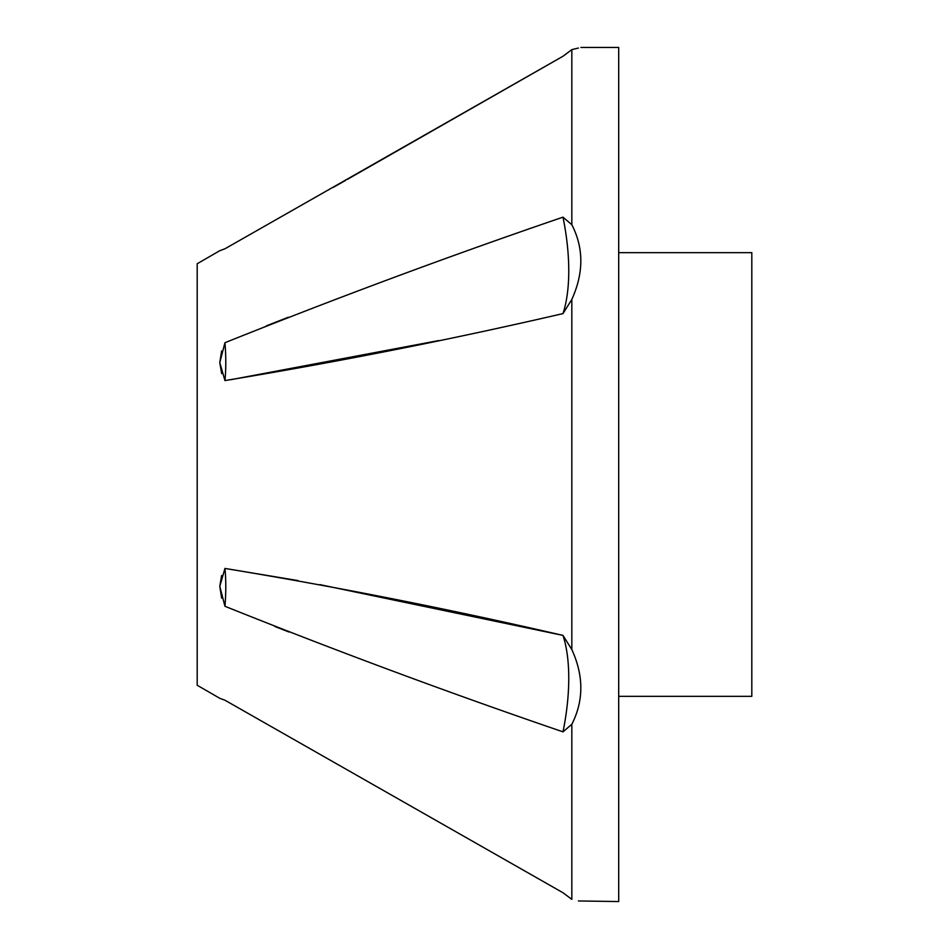 <?xml version="1.0" encoding="UTF-8"?>
<svg xmlns="http://www.w3.org/2000/svg" width="949" height="949" viewBox="0 0 949 949"><rect width="100%" height="100%" fill="white"/><g stroke="black" fill="none" stroke-linecap="round" stroke-linejoin="round"><path stroke-width="1.42" d="M219.788 698.298L224.949 700.22L562.994 892.748L224.949 700.22L219.788 698.298L197.19 685.249L197.19 263.751L219.788 250.702L224.949 248.78L562.994 56.252L355.045 175.007M319.932 584.631L562.994 635.403L571.832 649.567L562.994 635.403C450.17 609.294 337.488 586.98 224.949 568.427L298.01 580.574M221.615 575.509L219.788 586.399L221.663 598.131M288.971 632.01L274.866 626.494M562.994 892.748L571.832 899.367C583.813 902.262 583.813 902.262 571.832 899.367L571.832 724.289L562.994 731.845A133.109 54.354 105 0 0 562.994 635.403M224.949 606.281A133.109 54.354 105 0 0 225.791 586.565A133.109 54.354 105 0 0 224.949 568.427L219.788 586.399L224.949 606.281C337.488 651.405 450.17 693.256 562.994 731.845M224.949 380.573L219.788 362.601L224.949 342.719A133.109 54.354 75 0 1 225.791 362.435A133.109 54.354 75 0 1 224.949 380.573C337.488 362.032 450.17 339.706 562.994 313.597A133.109 54.354 75 0 0 562.994 217.155L571.832 224.711C583.813 248.045 583.813 272.944 571.832 299.433L571.832 649.567C583.813 675.795 583.813 700.706 571.832 724.289M580.907 47.45L618.701 47.45L618.701 901.55L578.404 900.957M219.788 362.601L221.663 373.633M221.615 351.035L219.788 362.482M266.337 325.875L288.306 317.251M438.735 340.572L231.01 379.671M354.191 175.494L347.287 179.42M345.566 180.405L333.372 187.333M578.404 48.043L571.832 49.633C583.813 46.738 583.813 46.738 571.832 49.633L562.994 56.252M562.994 217.155C450.17 255.732 337.488 297.595 224.949 342.719M571.832 299.433L562.994 313.597M571.832 49.633L571.832 224.711M618.701 252.659L751.81 252.659L751.81 696.341L618.701 696.341"/></g></svg>
